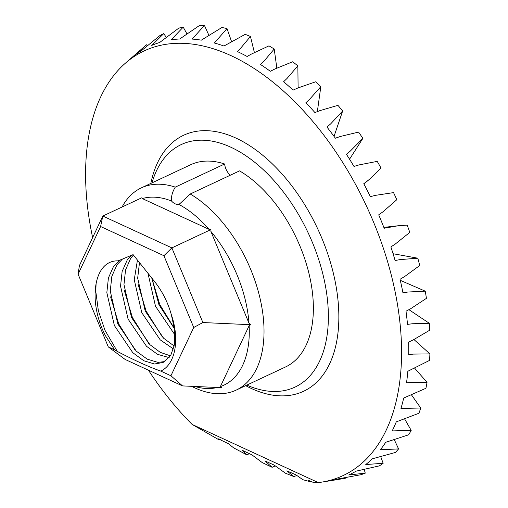 <?xml version="1.0" encoding="UTF-8"?>
<svg xmlns="http://www.w3.org/2000/svg" width="508" height="508" viewBox="0 0 508 508"><rect width="100%" height="100%" fill="white"/><g stroke="black" fill="none" stroke-linecap="round" stroke-linejoin="round"><path stroke-width="0.76" d="M170.929 375.774L193.726 327.482L163.919 255.708L100.603 226.524L78.099 274.187L108.299 346.9L114.611 349.809L105.493 335.813C87.586 301.561 93.44 260.02 118.123 260.871L133.09 254.635L154.515 281.451C162.243 291.236 167.837 302.273 171.304 314.56C180.156 340.119 175.07 364.738 160.744 371.075L170.929 375.774L182.524 385.909L221.539 387.68L220.383 386.594A102.006 58.966 -115.1 0 0 249.136 325.685L250.73 324.72L248.977 323.145A102.006 58.966 -115.1 0 0 210.89 231.426L210.953 229.572L209.144 229.381A102.006 58.966 -115.1 0 0 178.556 204.254L179.807 203.74L190.214 194.012A111.684 64.56 64.9 0 1 263.785 323.558A111.684 64.56 64.9 0 1 236.176 390.1A111.684 64.56 64.9 0 1 191.63 386.321M194.799 386.467A102.006 58.966 -115.1 0 0 217.297 387.49M246.818 385.108A133.947 77.426 -115.1 0 0 328.085 307.315A133.947 77.426 -115.1 0 0 248.202 157.353A133.947 77.426 -115.1 0 0 152 182.867M150.825 183.42A141.37 81.718 64.9 0 1 250.685 146.342A141.37 81.718 64.9 0 1 338.55 307.042A141.37 81.718 64.9 0 1 245.65 385.661M122.453 259.067L116.999 264.706L111.843 276.32L110.261 291.027L117.805 323.926L136.22 351.091L147.231 359.15L157.956 362.382L164.776 361.575M171.304 314.56L174.752 330.308L174.536 344.373L170.751 355.346L163.112 362.477L154.527 363.988L143.808 360.756L132.791 352.698L114.376 325.533L106.832 292.633L108.42 277.927L113.576 266.313L119.628 260.248M236.176 390.1L285.521 366.966A111.684 64.56 -115.1 0 0 313.131 300.425A111.684 64.56 -115.1 0 0 239.56 170.879L190.214 194.012M133.407 255.035L130.708 258.28L125.552 269.894L123.971 284.601L131.508 317.5L149.923 344.665L160.274 352.368L170.447 355.841M169.183 357.607L157.512 354.33L146.501 346.272L128.086 319.107L120.542 286.207L122.123 271.501L127.279 259.886L131.343 255.359M139.478 262.636L137.674 278.174L145.218 311.074L163.633 338.239L174.231 346.075M173.507 348.99L160.204 339.846L141.789 312.68L134.252 279.781L137.446 260.09M151.765 278.016L158.921 304.648L174.606 329.051M175.057 334.48L173.914 333.419L155.499 306.254L147.955 273.24M178.556 204.254A11.132 6.433 64.9 0 1 171.494 200.997A102.006 58.966 -115.1 0 0 142.297 198.571L141.884 197.733L102.806 216.052L171.875 247.891L202.876 322.542L250.73 324.72M209.144 229.381L142.297 198.571M220.383 386.594L249.136 325.685M135.014 349.917L118.662 323.825L110.604 296.882M148.723 343.491L132.372 317.398L124.314 290.455M162.433 337.064L146.075 310.972L138.017 284.029M174.574 328.79L159.785 304.546L151.797 278.054M296.926 475.545L293.776 476.536L286.861 470.833L295.974 474.872L302.901 479.717L310.293 481.711L308.534 480.365L312.763 482.187L318.313 482.6A234.474 135.534 -115.1 0 0 321.723 482.124A234.474 135.534 -115.1 0 0 366.312 205.734A234.474 135.534 -115.1 0 0 125.33 63.24A234.474 135.534 -115.1 0 0 92.634 237.598M275.279 465.9L272.117 467.303L264.96 460.889L274.231 465.137L285.394 473.183L293.776 476.536M310.293 481.711L311.22 481.52M249.345 453.638L246.913 454.882L242.233 450.285L251.924 454.844L262.242 462.598L272.117 467.303M220.288 439.363L219.139 439.915L218.034 438.709L228.435 443.719L233.604 447.846L246.913 454.882M219.139 439.915L192.151 424.447A234.474 135.534 -115.1 0 1 148.425 370.186M407.841 371.259A236.315 136.601 64.9 0 1 406.508 382.841L411.112 382.397L427.031 382.34A241.827 139.783 -115.1 0 1 425.933 388.271L403.695 398.037A236.315 136.601 64.9 0 1 400.964 408.451L420.751 408.013A241.827 139.783 -115.1 0 1 418.922 413.252L396.265 421.888A236.315 136.601 64.9 0 1 392.195 430.917L411.201 430.365A241.827 139.783 -115.1 0 1 408.667 434.804L385.699 442.297A236.315 136.601 64.9 0 1 380.378 449.745L398.583 448.92A241.827 139.783 -115.1 0 1 395.402 452.463L372.237 458.832A236.315 136.601 64.9 0 1 365.773 464.541L383.159 463.283A241.827 139.783 -115.1 0 1 379.406 465.861L356.152 471.145A236.315 136.601 64.9 0 1 348.691 474.986L365.258 473.151A241.827 139.783 -115.1 0 1 361.01 474.701L337.801 478.961A236.315 136.601 64.9 0 1 329.495 480.866L345.269 478.307L345.148 477.666M407.848 371.259L429.565 360.388A241.827 139.783 -115.1 0 0 429.901 353.892L413.95 339.535M349.548 159.201L362.871 138.354L350.285 151.098L346.405 154.273A236.315 136.601 64.9 0 1 353.981 166.427L358.915 164.935L377.234 161.379A241.827 139.783 -115.1 0 1 381.051 168.135L369.202 179.521L363.772 183.737A236.315 136.601 64.9 0 1 370.364 196.653L375.317 195.37L393.548 192.615A241.827 139.783 -115.1 0 1 396.805 199.708L382.886 211.88L378.701 214.84A236.315 136.601 64.9 0 1 384.175 228.244L398.075 225.768L407.175 225.12A241.827 139.783 -115.1 0 1 409.791 232.397L395.211 244.1L390.881 246.907A236.315 136.601 64.9 0 1 395.11 260.521L400.031 259.607L417.811 258.197A241.827 139.783 -115.1 0 1 419.735 265.513L404.508 276.631L400.044 279.273A236.315 136.601 64.9 0 1 402.946 292.799L407.816 292.036L425.24 291.154A241.827 139.783 -115.1 0 1 426.434 298.348L410.585 308.775L406 311.233A236.315 136.601 64.9 0 1 407.511 324.39L412.312 323.761L429.298 323.279A241.827 139.783 -115.1 0 1 429.73 330.2L413.315 339.858L408.616 342.113A236.315 136.601 64.9 0 1 408.705 354.616L413.417 354.095L429.901 353.892M362.871 138.354A241.827 139.783 -115.1 0 0 358.565 132.08L340.265 136.5L335.369 138.201A236.315 136.601 64.9 0 0 326.974 127.076L330.702 123.831L342.652 111.004A241.827 139.783 -115.1 0 0 337.953 105.347L319.767 110.668L314.928 112.579A236.315 136.601 64.9 0 0 305.892 102.724L309.467 99.441L320.821 86.658A241.827 139.783 -115.1 0 0 315.83 81.744L297.847 87.992L293.091 90.119A236.315 136.601 64.9 0 0 283.604 81.731L287.045 78.442L297.847 65.85A241.827 139.783 -115.1 0 0 292.665 61.773L274.987 68.955L270.326 71.285A236.315 136.601 64.9 0 0 260.591 64.548L263.9 61.284L274.218 49.009A241.827 139.783 -115.1 0 0 268.961 45.86L251.663 53.962A130.391 81.388 167.2 0 0 247.117 56.483A236.315 136.601 64.9 0 0 237.344 51.543A130.391 75.578 -15.6 0 0 240.532 48.336L250.438 36.5A241.827 139.783 -115.1 0 0 245.212 34.347L223.958 46.031A236.315 136.601 64.9 0 0 214.351 42.996L227.013 28.588A241.827 139.783 -115.1 0 0 221.933 27.476L201.339 40.151A236.315 136.601 64.9 0 0 192.113 39.078L204.438 25.444A241.827 139.783 -115.1 0 0 199.619 25.4L179.749 38.97A236.315 136.601 64.9 0 0 171.094 39.884L183.204 27.134A241.827 139.783 -115.1 0 0 178.74 28.156L159.652 42.507A236.315 136.601 64.9 0 0 151.746 45.39L163.76 33.623A241.827 139.783 -115.1 0 0 159.747 35.687L141.459 50.692M147.333 45.79L146.52 44.767L134.48 55.48A236.315 136.601 64.9 0 1 141.465 50.692M146.52 44.767A241.827 139.783 -115.1 0 0 145.148 45.936L125.33 63.24M318.313 482.6L192.151 424.447M202.876 322.542L193.726 327.482M182.524 385.909L125.184 359.474L108.299 346.9M78.099 274.187L79.4 265.627L102.806 216.052L100.603 226.524M114.611 349.809L117.348 351.453L104.953 330.257L98.381 310.826L95.809 291.529L96.126 282.562M117.348 351.453C135.401 360.807 149.866 367.348 160.744 371.075M122.06 207.029A111.684 64.56 64.9 0 1 141.357 187.858A111.684 64.56 64.9 0 1 175.279 187.128C172.371 191.859 171.107 196.482 171.494 200.997M141.357 187.858L190.703 164.719A111.684 64.56 -115.1 0 1 224.625 163.995L175.279 187.128M254.394 52.527L250.438 36.5M231.527 41.491L227.013 28.588M334.035 136.379L342.652 111.004M298.113 87.884L297.847 65.85M317.354 111.595L320.821 86.658M417.811 258.197L393.065 253.721M425.24 291.154L400.291 280.346M276.828 68.085L274.218 49.009M166.268 37.363L163.76 33.623M208.851 35.211L204.438 25.444M186.925 33.814L183.204 27.134M398.583 448.92L394.322 439.763M411.201 430.365L404.679 419.024M365.258 473.151L364.23 469.436M383.159 463.283L380.733 456.698M429.298 323.279L408.946 309.683M420.751 408.013L411.556 394.983M427.031 382.34L414.725 368.249M224.625 163.995A11.132 6.433 -115.1 0 0 230.289 175.222M248.977 323.145L210.89 231.426M210.953 229.572L171.875 247.891L163.919 255.708M321.723 482.124L336.22 479.793M369.202 179.521L363.874 183.934M398.075 225.768L383.838 227.374"/></g></svg>
